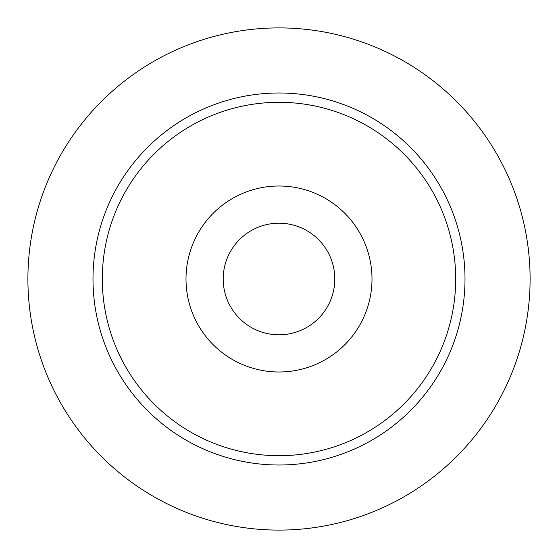 <?xml version="1.0" encoding="UTF-8"?>
<svg xmlns="http://www.w3.org/2000/svg" width="558" height="558" viewBox="0 0 558 558"><rect width="100%" height="100%" fill="white"/><g stroke="black" fill="none" stroke-linecap="round" stroke-linejoin="round"><path stroke-width="0.84" d="M530.1 279A251.1 251.1 0 0 1 279 530.1A251.1 251.1 0 0 1 27.9 279A251.1 251.1 0 0 1 279 27.9A251.1 251.1 0 0 1 530.1 279M465.002 279A186.002 186.002 0 0 1 279 465.002A186.002 186.002 0 0 1 92.998 279A186.002 186.002 0 0 1 279 92.998A186.002 186.002 0 0 1 465.002 279M455.698 279A176.698 176.698 0 0 1 279 455.698A176.698 176.698 0 0 1 102.302 279A176.698 176.698 0 0 1 279 102.302A176.698 176.698 0 0 1 455.698 279M223.2 279A55.8 55.8 0 0 0 279 334.8A55.8 55.8 0 0 0 334.8 279A55.8 55.8 0 0 0 279 223.2A55.8 55.8 0 0 0 223.2 279M371.998 279A92.998 92.998 0 0 1 279 371.998A92.998 92.998 0 0 1 186.002 279A92.998 92.998 0 0 1 279 186.002A92.998 92.998 0 0 1 371.998 279"/></g></svg>
